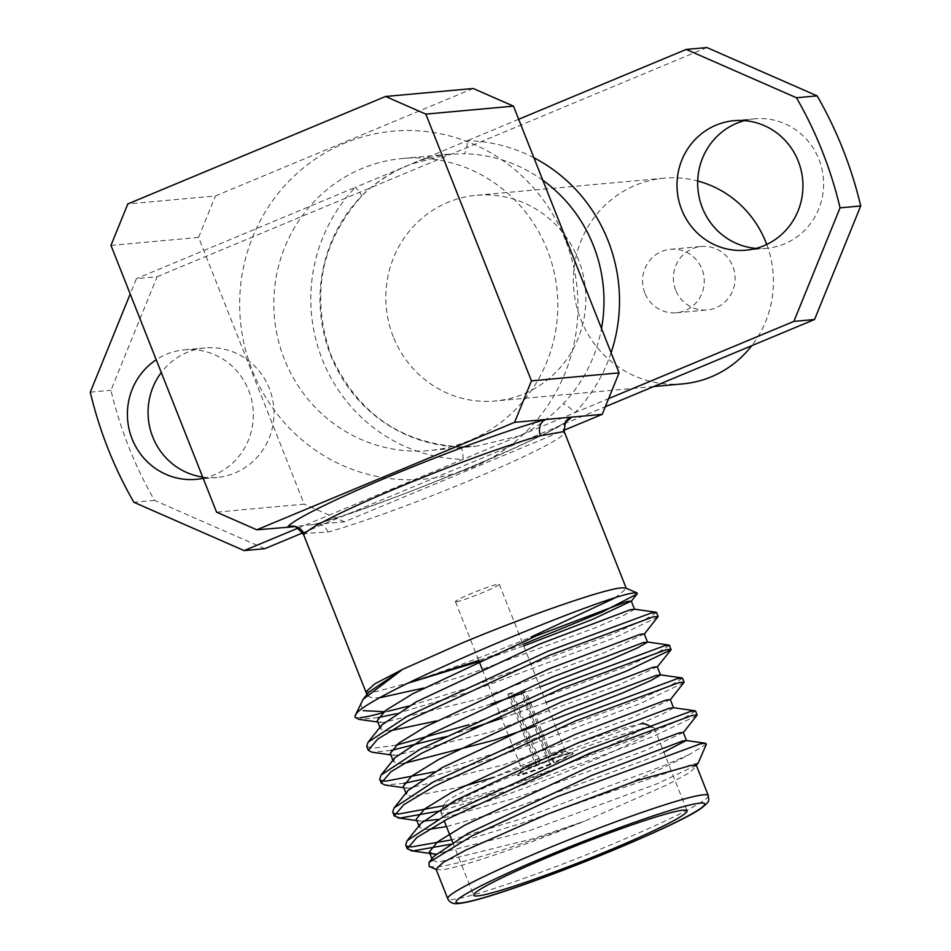 <?xml version="1.0" encoding="UTF-8"?>
<svg xmlns="http://www.w3.org/2000/svg" width="951" height="951" viewBox="0 0 951 951"><rect width="100%" height="100%" fill="white"/><g stroke="black" fill="none" stroke-linecap="round" stroke-linejoin="round"><path stroke-width="0.71" stroke-dasharray="4.75 3.57" d="M518.675 119.279L467.31 140.7A12.755 3.174 -88.8 0 1 463.957 153.729L449.027 154.24L411.331 164.036L355.353 187.371A12.755 2.449 -136.1 0 1 361.356 196.5L361.356 196.5A12.755 2.449 -136.1 0 1 360.964 196.679A146.632 141.961 -95.2 0 0 330.579 355.08A146.632 141.961 -95.2 0 0 460.022 446.875L475.904 446.281L519.008 435.986C534.688 428.96 549.357 418.274 563.016 403.925A146.632 141.961 -95.2 0 0 601.496 328.475M644.849 292.932A31.882 30.86 84.8 0 1 670.526 249.281A31.882 30.86 84.8 0 1 701.981 269.121A31.882 30.86 84.8 0 1 676.316 312.772A31.882 30.86 84.8 0 1 644.849 292.932M675.674 290.126A31.882 30.86 84.8 0 1 701.351 246.475A31.882 30.86 84.8 0 1 732.805 266.304A31.882 30.86 84.8 0 1 707.14 309.967A31.882 30.86 84.8 0 1 675.674 290.126M264.782 548.703L154.537 500.381A398.469 385.773 84.8 0 1 128.765 446.994A398.469 385.773 84.8 0 1 110.946 390.279L157.117 276.753L136.445 278.643L130.192 294.014M154.537 500.381L133.877 502.271M202.682 477.081A65.025 62.956 -95.2 0 0 216.935 477.461A65.025 62.956 -95.2 0 0 269.299 388.4A65.025 62.956 -95.2 0 0 205.131 347.935A65.025 62.956 -95.2 0 0 161.29 372.53M203.169 478.317A65.025 62.956 -95.2 0 0 248.639 390.29A65.025 62.956 -95.2 0 0 184.458 349.813A65.025 62.956 -95.2 0 0 156.226 359.751M756.128 248.377A65.025 62.956 -95.2 0 0 766.542 248.318A65.025 62.956 -95.2 0 0 818.906 159.269A65.025 62.956 -95.2 0 0 754.725 118.804A65.025 62.956 -95.2 0 0 744.478 120.622M682.794 383.883A103.279 99.998 84.8 0 1 580.859 319.619A103.279 99.998 84.8 0 1 664.036 178.17A103.279 99.998 84.8 0 1 697.689 181.011M393.274 336.713A103.279 99.998 84.8 0 1 476.451 195.276A103.279 99.998 84.8 0 1 578.386 259.54A103.279 99.998 84.8 0 1 495.209 400.989A103.279 99.998 84.8 0 1 393.274 336.713M551.188 758.981A23.585 1.712 158.4 0 0 565.548 751.54A23.585 1.712 158.4 0 0 565.441 751.456A23.585 1.712 158.4 0 0 564.751 751.421A23.585 1.712 158.4 0 0 539.467 760.051L539.918 763.677A27.413 1.997 -21.6 0 1 569.59 753.537A27.413 1.997 -21.6 0 1 570.386 753.572A27.413 1.997 -21.6 0 1 553.553 762.44L551.188 758.981L524.512 691.579A23.585 1.712 158.4 0 1 521.077 693.006L522.67 692.863L550.76 763.808A29.968 2.175 158.4 0 1 518.164 774.97A29.968 2.175 158.4 0 1 517.154 774.803L517.392 775.398A29.968 2.175 158.4 0 0 518.402 775.564A29.968 2.175 158.4 0 0 549.416 765.044A29.968 2.175 158.4 0 0 573.108 753.335A29.968 2.175 158.4 0 0 572.11 753.168A29.968 2.175 158.4 0 0 541.083 763.689A29.968 2.175 158.4 0 0 517.392 775.398M539.467 760.051L512.779 692.649L511.186 692.792A29.968 2.175 -21.6 0 0 507.763 694.23L509.356 694.075L536.043 761.478A23.585 1.712 158.4 0 0 521.695 768.777A23.585 1.712 158.4 0 0 521.683 768.907A23.585 1.712 158.4 0 0 522.479 769.038A23.585 1.712 158.4 0 0 547.764 760.408L521.077 693.006M456.23 601.733A23.585 1.712 158.4 0 0 480.647 593.448A23.585 1.712 158.4 0 0 499.299 584.235A23.585 1.712 158.4 0 0 498.514 584.104A23.585 1.712 158.4 0 0 474.085 592.39A23.585 1.712 158.4 0 0 455.434 601.603A23.585 1.712 158.4 0 0 456.23 601.733M539.918 763.677L539.276 763.736A29.968 2.175 158.4 0 1 571.872 752.586A29.968 2.175 158.4 0 1 572.882 752.74A29.968 2.175 158.4 0 1 554.183 762.381L526.105 691.436A29.968 2.175 -21.6 0 1 522.67 692.863M650.425 727.408A114.762 8.357 -21.6 0 1 653.789 727.574A114.762 8.357 -21.6 0 1 654.288 728.038A114.762 8.357 -21.6 0 1 563.551 772.878A114.762 8.357 -21.6 0 1 444.759 813.153A114.762 8.357 -21.6 0 1 440.895 812.523A114.762 8.357 -21.6 0 1 440.955 811.845A114.762 8.357 -21.6 0 1 535.496 766.114A114.762 8.357 -21.6 0 1 650.425 727.408M642.377 723.877A108.378 7.893 158.4 0 0 533.832 760.431A108.378 7.893 158.4 0 0 444.533 803.619A108.378 7.893 158.4 0 0 448.135 804.855A108.378 7.893 158.4 0 0 563.955 765.341A108.378 7.893 158.4 0 0 645.539 724.044M436.045 869.155L440.753 869.927C456.492 868.845 522.04 846.854 584.651 821.105L667.4 784.718L689.725 772.533L696.584 766.007M407.61 846.342L405.685 844.809M354.973 716.757A159.388 11.602 158.4 0 0 360.346 717.625M377.963 717.648L358.896 719.336M396.175 745.168L372.519 748.366L366.67 746.273M390.968 750.494L371.889 752.182M381.601 780.652L379.675 779.119M403.973 783.339L384.893 785.027M394.606 813.497L392.68 811.964M382.635 712.774A159.388 11.602 158.4 0 0 387.77 711.324L383.966 711.681M656.547 612.503L645.242 619.374L612.503 634.02L467.512 688.084L408.55 706.129M657.961 616.961L614.084 638.002L469.093 692.078L395.878 713.785M669.552 645.349L658.247 652.22L625.508 666.865L469.093 724.698M546.124 702.492L501.641 718.29M470.674 728.68L443.523 737.156M682.556 678.194L671.251 685.065L638.513 699.71L493.521 753.774L434.559 771.82M683.971 682.652L640.094 703.692L495.102 757.769L421.875 779.463M695.561 711.039L684.256 717.91L651.518 732.555L506.526 786.62L443.63 805.711M696.976 715.497L653.099 736.538L508.096 790.614L441.466 810.668M429.151 866.468L434.12 867.015C452.189 866.92 520.328 845.605 584.651 821.105L532.917 838.77L437.722 862.224L432.527 860.239L433.929 856.269M360.381 703.609L363.175 710.647M614.845 598.001L626.364 588.633L625.746 588.087M523.086 644.291L478.745 660.458M365.862 691.864L376.406 691.579L405.328 683.805C441.561 672.309 483.465 656.725 531.038 637.027M304.237 534.224C300.742 533.796 308.635 533.071 327.917 532.073A140.118 10.199 158.4 0 0 469.14 480.707A140.118 10.199 158.4 0 0 564.181 433.561L564.181 431.54M284.42 359.288A146.632 141.961 84.8 0 1 402.511 158.484A146.632 141.961 84.8 0 1 547.229 249.733A146.632 141.961 84.8 0 1 429.139 450.536A146.632 141.961 84.8 0 1 284.42 359.288M565.37 239.89A174.687 169.123 -95.2 0 0 344.69 143.161A174.687 169.123 -95.2 0 0 252.288 370.415A174.687 169.123 -95.2 0 0 472.968 467.131A174.687 169.123 -95.2 0 0 565.37 239.89M533.915 157.759A159.388 154.312 84.8 0 0 467.31 140.7L411.331 164.036C392.169 171.382 375.383 182.259 360.964 196.679M290.673 526.711L344.452 521.814L563.8 430.363M473.206 88.491L215.437 195.954L127.814 203.942M110.958 245.406L198.569 237.417L304.177 504.161L216.566 512.149M344.452 521.814L304.177 504.161M198.569 237.417L215.437 195.954M526.105 691.436L524.512 691.579M512.779 692.649A23.585 1.712 158.4 0 0 509.356 694.075M554.183 762.381L553.553 762.44M698.105 763.213L691.781 764.545L602.934 794.43L521.1 823.459L453.282 843.81M706.403 744.146L689.439 754.44A159.388 11.602 -21.6 0 1 602.934 794.43M689.439 754.44L664.523 765.389L519.531 819.465L451.701 839.828M663.834 752.134L647.631 759.053L519.912 805.925L446.471 826.609M429.4 829.26L424.717 829.379L419.522 827.394L420.924 823.423M673.546 707.817L663.501 713.583L634.626 726.207L493.878 777.288M462.412 786.643L411.712 796.534L406.517 794.549L407.92 790.59M552.983 719.812L535.77 725.958M403.39 763.57L398.707 763.689L393.512 761.703L394.915 757.745M539.978 686.979L522.765 693.113M490.906 704.061L436.414 720.953M390.385 730.725L385.702 730.843L380.507 728.858L381.91 724.9M634.531 609.282L624.486 615.047L595.611 627.672L467.904 674.544L423.409 688.108M380.495 697.582L372.697 697.998L367.502 696.013L368.905 692.055M696.31 765.293L657.379 783.683L529.671 830.556L436.022 854.034M683.305 732.448L644.386 750.838L516.666 797.711L437.864 819.429M423.017 821.188L419.748 821.01L416.265 819.18M670.3 699.603L631.381 717.993L503.661 764.866L408.466 788.32L403.26 786.334M657.296 666.758L618.376 685.148L490.657 732.02L395.461 755.474L390.267 753.489M644.291 633.913L605.371 652.303L477.652 699.175L382.457 722.629L377.262 720.644M523.728 645.919L479.149 661.492M408.371 683.032L405.328 683.805M539.276 763.736L511.186 692.792M507.763 694.23L535.853 765.175A29.968 2.175 158.4 0 0 517.154 774.803M535.853 765.175L536.483 765.115L536.043 761.478M547.764 760.408L550.76 763.808M550.118 763.867A27.413 1.997 -21.6 0 1 519.543 773.71A27.413 1.997 -21.6 0 1 536.483 765.115M327.917 532.073A12.755 10.58 -105.4 0 0 314.864 524.156A12.755 10.58 -105.4 0 0 314.852 524.156A12.755 10.58 -105.4 0 0 313.557 524.631A152.873 11.127 -21.6 0 0 451.618 475.191A152.873 11.127 -21.6 0 0 565.156 422.292M564.181 433.561A12.755 12.648 -146.7 0 1 565.322 422.03M297.853 528.185L608.604 398.635M460.022 446.875A12.755 3.174 91.2 0 1 460.106 446.863A12.755 3.174 91.2 0 1 463.03 459.321A159.388 154.312 84.8 0 1 322.341 359.561A159.388 154.312 84.8 0 1 355.353 187.371L136.445 278.643M766.744 244.455A103.279 99.998 84.8 0 1 751.765 345.677M302.727 532.881L605.312 406.743M706.878 47.55L157.117 276.753M90.286 392.169L110.946 390.279M611.113 352.75A159.388 154.312 84.8 0 1 574.986 412.651A12.755 2.449 43.9 0 0 563.016 403.925M708.305 795.559A140.118 10.199 -21.6 0 1 597.513 850.301A140.118 10.199 -21.6 0 1 452.462 899.48A140.118 10.199 -21.6 0 1 447.743 898.719M542.819 180.262A146.632 141.961 -95.2 0 0 463.957 153.729M408.454 165.236L400.323 168.886C392.287 172.143 368.406 187.537 361.356 196.5C320.582 242.802 310.466 295.69 331.019 355.151C356.696 412.389 399.729 442.952 460.106 446.863L475.655 446.304L429.139 450.536M670.526 249.281L701.351 246.475M196.275 479.34L216.935 477.461M745.869 250.208L766.542 248.318M664.036 178.17L476.451 195.276M499.299 584.235L565.548 751.54M572.882 752.74L573.108 753.335M648.737 725.411L653.789 727.574M654.288 728.038L687.062 810.799M402.511 158.484L449.027 154.24M565.441 751.456L570.386 753.572M432.527 860.239L431.944 858.765M419.522 827.394L418.939 825.92M406.517 794.549L405.934 793.075M393.512 761.703L392.929 760.229M380.507 728.858L379.925 727.384M367.502 696.013L367.098 694.979M419.748 821.01L416.835 820.594M406.743 788.165L403.83 787.749M393.726 755.32L390.825 754.904M380.721 722.475L377.82 722.059M440.895 812.523L444.176 820.808M452.628 842.17L473.669 895.295M444.533 803.619L440.955 811.845M455.434 601.603L478.959 661.016M482.216 669.231L521.683 768.907M521.695 768.777L519.543 773.71M566.035 421.103C570.683 426.286 379.604 508.535 314.864 524.156L310.608 524.893M653.789 386.522L495.209 400.989M734.065 120.682L754.725 118.804M184.458 349.813L205.131 347.935M676.316 312.772L707.14 309.967M449.241 154.217C438.268 154.145 411.438 163.144 414.208 162.835"/><path stroke-width="1.43" d="M297.853 528.185L244.122 550.593L133.877 502.271A398.469 385.773 84.8 0 1 108.093 448.884A398.469 385.773 84.8 0 1 90.286 392.169L130.192 294.014M161.29 372.53A65.025 62.956 -95.2 0 0 152.754 436.996A65.025 62.956 -95.2 0 0 202.682 477.081M156.226 359.751A65.025 62.956 -95.2 0 0 132.094 438.875A65.025 62.956 -95.2 0 0 196.275 479.34A65.025 62.956 -95.2 0 0 203.169 478.317M744.478 120.622A65.025 62.956 -95.2 0 0 702.361 207.853A65.025 62.956 -95.2 0 0 756.128 248.377M681.701 209.743A65.025 62.956 -95.2 0 0 745.869 250.208A65.025 62.956 -95.2 0 0 798.246 161.147A65.025 62.956 -95.2 0 0 734.065 120.682A65.025 62.956 -95.2 0 0 681.701 209.743M697.689 181.011A103.279 99.998 84.8 0 1 765.971 242.446A103.279 99.998 84.8 0 1 766.744 244.455M563.8 430.363L602.221 414.339L545.494 419.522A12.755 10.58 -105.4 0 0 540.501 435.724A140.118 10.199 158.4 0 0 399.265 487.078A140.118 10.199 158.4 0 0 304.237 534.224L303.619 534.7L365.85 691.864L374.884 683.828L402.642 669.349L363.104 699.33L355.068 715.818A159.388 11.602 158.4 0 0 354.973 716.757L355.603 714.962A159.388 11.602 158.4 0 0 355.068 715.818M648.737 725.411L645.539 724.044A108.378 7.893 158.4 0 0 642.377 723.877M477.533 895.925A114.762 8.357 158.4 0 0 596.325 855.638A114.762 8.357 158.4 0 0 687.062 810.799A114.762 8.357 158.4 0 0 683.198 810.169A114.762 8.357 158.4 0 0 564.407 850.444A114.762 8.357 158.4 0 0 473.669 895.295A114.762 8.357 158.4 0 0 477.533 895.925M705.618 743.29L700.602 743.777L557.69 796.486L472.16 835.834L429.056 862.379L433.929 856.269L468.07 833.338L591.463 775.517L682.319 741.114L686.242 740.496L705.618 743.29L706.403 744.146L698.105 763.213L694.812 765.198L696.584 766.007L691.876 765.222L637.158 780.498L546.825 814.401L466.299 849.897L443.178 862.438L436.045 869.155L447.743 898.719A140.118 10.199 -21.6 0 1 558.534 843.965A140.118 10.199 -21.6 0 1 703.585 794.786A140.118 10.199 -21.6 0 1 708.305 795.559L696.596 765.995M451.701 839.828L411.521 846.901L407.61 846.342M453.282 843.81L413.103 850.895L407.254 848.803L405.685 844.809L407.147 840.696L446.352 814.793L587.017 749.768L690.688 711.384L695.561 711.039L697.142 715.033L683.198 732.757M407.254 848.803L416.823 837.522L447.933 818.775L588.598 753.763L692.257 715.378L697.142 715.033M377.82 722.059L358.896 719.336L355.246 717.423M390.825 754.904L371.889 752.182L368.251 750.268L366.67 746.273L368.132 742.16L407.349 716.258L548.002 651.245L651.673 612.86L656.547 612.503L658.128 616.498L644.184 634.222M368.251 750.268L377.809 738.986L408.918 720.252L549.583 655.227L653.254 616.842L658.128 616.498M434.559 771.82L385.524 781.211L381.601 780.652M403.83 787.749L384.893 785.027L381.256 783.113L379.675 779.119L381.137 775.006L420.354 749.103L561.007 684.09L664.678 645.705L669.552 645.349L670.966 649.806L627.089 670.847L546.124 702.492M381.256 783.113L390.813 771.832L421.923 753.097L562.588 688.072L666.247 649.688L671.133 649.343M443.63 805.711L398.528 814.056L394.606 813.497M441.466 810.668L400.098 818.05L394.249 815.958L392.68 811.964L394.142 807.851L433.347 781.948L574.012 716.923L677.683 678.538L682.556 678.194L684.138 682.188L670.193 699.912M394.249 815.958L403.818 804.677L434.928 785.942L575.593 720.917L679.252 682.533L684.138 682.188M360.346 717.625A159.388 11.602 158.4 0 0 382.635 712.774M408.55 706.129L387.77 711.324M395.878 713.785L377.963 717.648M469.093 724.698L396.175 745.168M501.641 718.29L470.674 728.68M443.523 737.156L390.968 750.494M421.875 779.463L403.973 783.339M429.056 862.379L429.151 866.468L436.176 869.499M355.603 714.962C362.45 695.894 603.921 595.576 633.449 593.032L637.075 592.937L637.111 593.959L602.245 612.052L523.086 644.291M637.075 592.937L625.758 588.075L621.657 587.861C604.705 588.847 527.781 615.475 461.164 643.399L402.642 669.349L368.905 692.055L363.092 699.33M531.038 637.027L614.845 598.001M478.745 660.458L410.333 682.438M626.233 588.289L564.181 431.528L540.501 435.724M304.237 534.224A12.755 12.648 -146.7 0 0 287.725 526.985A152.873 11.127 -21.6 0 1 391.408 475.548A152.873 11.127 -21.6 0 1 545.494 419.522L514.598 422.327L531.454 380.864L425.846 114.12L385.583 96.479L127.814 203.942L110.958 245.406L216.566 512.149L256.829 529.802L293.574 526.783C294.085 525.166 297.437 527.805 303.619 534.7M531.454 380.864L619.077 372.875L513.469 106.132L425.846 114.12M385.583 96.479L473.206 88.491L513.469 106.132M256.829 529.802L514.598 422.327M619.077 372.875L602.221 414.339M363.175 710.647L383.966 711.681M686.242 740.496L663.834 752.134M446.471 826.609L429.4 829.26M407.147 840.696L420.924 823.423L455.077 800.492L578.458 742.672L669.314 708.269L673.546 707.817L670.3 699.603L666.069 700.055L575.2 734.457L451.82 792.278L424.562 808.992L416.265 819.18L418.939 825.92M493.878 777.288L462.412 786.643M394.142 807.851L407.92 790.59L442.072 767.647L565.453 709.826L656.309 675.424L660.541 674.972L650.496 680.738L621.621 693.362L552.983 719.812M535.77 725.958L493.902 740.235L403.39 763.57M381.137 775.006L394.915 757.745L429.067 734.802L552.448 676.981L643.304 642.579L647.536 642.127L637.491 647.893L608.616 660.517L539.978 686.979M522.765 693.113L490.906 704.061M436.414 720.953L390.385 730.725M368.132 742.16L381.91 724.9L416.062 701.957L539.443 644.136L630.299 609.734L634.531 609.282L631.286 601.08L592.366 619.47L523.728 645.919M423.409 688.108L380.495 697.582M436.022 854.034L432.753 853.855L429.27 852.025L437.567 841.837L464.825 825.123L588.205 767.302L679.073 732.9L683.305 732.448L686.551 740.663M437.864 819.429L423.017 821.188M405.934 793.075L403.272 786.334L411.569 776.147L438.815 759.433L562.196 701.612L653.064 667.21L657.296 666.758L660.541 674.972M392.929 760.229L390.267 753.489L398.564 743.302L425.81 726.588L549.191 668.767L640.059 634.365L644.291 633.913L647.536 642.127M379.925 727.384L377.262 720.644L385.559 710.456L412.805 693.743L536.186 635.934L627.054 601.519L631.286 601.068M479.149 661.492L408.371 683.032M565.322 422.03A12.755 12.648 -146.7 0 1 565.346 421.982A12.755 12.648 -146.7 0 1 565.405 421.911A12.755 12.648 -146.7 0 1 571.325 417.156A152.873 11.127 -21.6 0 1 565.156 422.292M751.765 345.677A103.279 99.998 84.8 0 1 682.794 383.883L653.789 386.522M686.218 49.428L706.878 47.55L817.123 95.873L796.462 97.751L686.218 49.428L518.675 119.279M608.604 398.635L793.883 321.39L840.054 207.853L860.714 205.975L814.555 319.5L793.883 321.39M796.462 97.751A398.469 385.773 84.8 0 1 840.054 207.853M817.123 95.873A398.469 385.773 84.8 0 1 860.714 205.975M244.122 550.593L264.782 548.703L302.727 532.881M605.312 406.743L814.555 319.5M700.209 803.084A133.746 9.736 158.4 0 0 547.015 856.09A133.746 9.736 158.4 0 0 460.51 903.01A133.746 9.736 158.4 0 0 613.716 850.004A133.746 9.736 158.4 0 0 700.209 803.084M601.496 328.475A146.632 141.961 -95.2 0 0 593.388 245.524A146.632 141.961 -95.2 0 0 542.819 180.262M533.915 157.759A159.388 154.312 84.8 0 1 611.113 352.75M447.743 898.719C449.775 902.737 453.449 904.318 458.751 903.45C494.734 900.49 676.363 827.489 701.576 807.97C712.156 799.648 707.877 799.898 708.305 795.559M431.944 858.765L429.27 852.025M367.502 696.013L365.862 691.864M673.237 707.663L695.098 710.801M660.232 674.818L682.093 677.956M647.227 641.973L669.088 645.111M634.222 609.127L656.083 612.266M698.058 763.284L696.203 765.603M432.753 853.855L410.903 850.717M416.835 820.594L397.898 817.872M657.189 667.067L670.966 649.806M631.179 601.377L637.111 593.959M444.176 820.808L452.628 842.17M478.959 661.016L482.216 669.231M565.346 421.982L565.869 421.245M564.181 431.528L565.405 421.911"/></g></svg>
